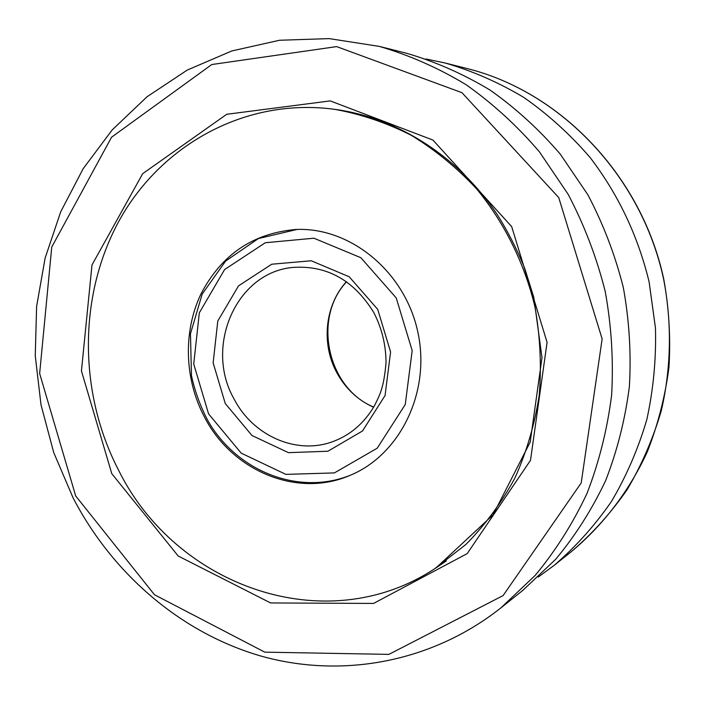 <?xml version="1.0" encoding="UTF-8"?>
<svg xmlns="http://www.w3.org/2000/svg" width="705" height="705" viewBox="0 0 705 705"><rect width="100%" height="100%" fill="white"/><g stroke="black" fill="none" stroke-linecap="round" stroke-linejoin="round"><path stroke-width="1.06" d="M118.475 469.988C175.245 585.485 324.644 640.739 434.474 568.882L465.996 544.383C485.102 524.978 501.414 502.859 514.932 478.016C526.6 451.923 534.698 424.322 539.246 395.214C541.616 365.657 540.171 336.109 534.892 306.587C524.344 262.877 504.251 222.445 476.492 188.72C456.752 167.578 434.959 149.742 411.13 135.219C386.499 122.793 361.092 114.175 334.928 109.372C247.094 97.299 162.846 143.547 120.432 218.418C78.132 293.606 77.999 391.848 118.475 469.988M204.397 416.919C184.463 379.193 182.974 331.923 200.828 294.258C221.282 254.672 253.06 233.073 296.171 229.46C350.526 227.098 404.987 271.733 417.809 331.958C431.063 392.086 399.955 455.263 349.495 475.602C296.532 498.312 231.786 470.535 204.397 416.919M425.996 58.973L445.349 63.053C472.623 70.993 498.832 82.485 523.974 97.528C548.19 114.492 570.23 134.479 590.094 157.497C618.259 194.36 637.928 235.805 649.102 281.841L655.456 327.984C656.258 359.074 653.385 389.574 646.846 419.466C638.289 448.644 626.507 475.954 611.482 501.422C594.808 525.525 575.712 546.833 554.165 565.348L538.241 577.078M500.938 607.851L522.828 590.367L555.681 559.294C575.377 535.624 592.033 509.389 605.648 480.581C617.289 450.601 625.203 419.255 629.38 386.525C631.31 353.416 629.283 320.378 623.308 287.437C615.112 254.972 603.286 224.058 587.82 194.712L560.272 154.131C539.113 129.482 515.655 108.094 489.904 89.967C463.185 73.91 435.373 61.67 406.468 53.245L379.299 46.389L329.191 38.608L279.532 40.264L231.786 50.963L187.266 70.068L147.089 96.726L112.157 129.949L83.19 168.671L60.727 211.756L45.129 258.056L36.607 306.428L35.25 355.725L41.013 404.82L53.739 452.601L73.144 497.994C112.439 573.535 180.489 632.658 260.656 655.967C340.771 678.668 431.125 663.061 500.938 607.851L535.06 575.536C555.531 550.887 572.848 523.524 586.992 493.438C599.091 462.127 607.305 429.345 611.623 395.1C613.606 360.449 611.464 325.86 605.198 291.359C596.624 257.351 584.26 224.983 568.115 194.254L539.369 151.769C517.303 125.975 492.865 103.609 466.049 84.67C438.246 67.909 409.323 55.149 379.299 46.389M377.713 309.363L349.204 276.765L311.231 260.771L271.733 264.216L238.528 285.851L217.792 321.013L213.139 362.855L225.274 403.542L251.985 435.523L288.46 452.654L327.878 451.235L362.493 430.993L385.062 395.54L390.588 351.954L377.713 309.363M332.548 441.718C296.223 455.069 253.042 435.708 234.201 399.233C203.604 346.349 236.924 270.614 294.769 267.31C327.895 265.679 354.236 280.766 373.8 312.562C381.846 328.213 385.926 344.86 386.032 362.52C383.802 388.781 379.493 395.443 374.355 405.93C364.106 423.344 350.165 435.276 332.548 441.718M396.228 297.924L412.178 350.623L405.252 404.538L377.201 448.213L334.39 472.914L285.877 474.377L241.198 453.148L208.565 413.861L193.725 364.044L199.33 312.791L224.604 269.548L265.283 242.74L313.91 238.211L360.872 257.722L396.228 297.924M346.375 281.7C324.749 305.406 320.969 344.331 337.131 373.271C345.776 388.808 357.928 400.14 373.579 407.27M446.344 560.889L436.007 567.913L492.998 514.932L530.195 442.097L541.995 357.691L533.817 297.457L524.758 268.464C517.179 249.693 508.085 231.83 497.474 214.893C458.691 156.686 398.413 118.466 336.726 109.619M111.778 473.654L178.206 556.016L270.614 602.951L373.571 603.427L467.212 553.61L530.495 460.339L547.08 342.339L511.68 226.605L432.923 140.057L330.213 100.903L226.719 114.289L142.701 173.65L91.985 264.965L81.445 370.936L111.778 473.654M75.691 495.95L39.647 373.509L51.756 247.041L111.566 137.202L211.782 64.534L336.655 46.609L461.942 92.672L558.721 197.541L602.14 338.955L581.211 482.934L503.079 595.602L388.878 654.381L264.772 652.151L154.483 594.747L75.691 495.95M571.773 551.292C603.339 524.873 629.204 491.033 647.305 451.817C657.906 424.842 665.123 396.686 668.966 367.358C670.772 337.704 669.01 308.156 663.678 278.704C641.391 175.651 560.501 91.773 467.186 68.561C560.246 91.685 641.206 175.519 663.537 278.722C672.085 322.82 671.257 367.957 661.255 410.848C652.997 438.88 641.62 465.15 627.115 489.658C611.024 512.87 592.579 533.412 571.773 551.292L554.165 565.348M339.695 110.042L334.928 109.372M350.35 475.24C298.735 496.012 237.418 471.363 208.424 421.643C200.687 407.243 195.029 391.91 191.46 375.633L190.465 333.721L202.185 294.1L225.591 261.088L258.4 238.554L297.096 229.433M373.694 407.085C327.473 388.208 312.297 318.131 346.552 281.824M467.186 68.561L445.349 63.053"/></g></svg>
